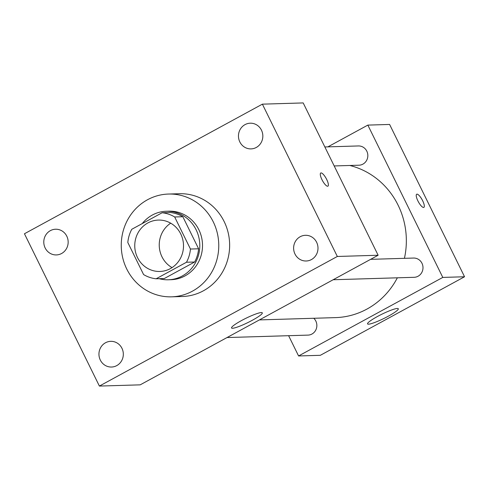 <?xml version="1.0" encoding="UTF-8"?>
<svg xmlns="http://www.w3.org/2000/svg" width="489" height="489" viewBox="0 0 489 489"><rect width="100%" height="100%" fill="white"/><g stroke="black" fill="none" stroke-linecap="round" stroke-linejoin="round"><path stroke-width="0.73" d="M172.042 267.617A25.709 24.377 88.3 0 1 161.981 256.811A25.709 24.377 88.3 0 1 170.704 223.18M137.501 257.55A25.709 24.377 88.3 0 1 158.357 220.074A25.709 24.377 88.3 0 1 183.497 245.038A25.709 24.377 88.3 0 1 159.903 271.462A25.709 24.377 88.3 0 1 137.501 257.55M156.132 278.785L186.486 262.251A33.179 31.461 88.3 0 0 190.453 249.035L174.677 216.975A33.179 31.461 88.3 0 0 162.128 212.752L131.779 229.286A33.179 31.461 88.3 0 0 127.812 242.501L143.583 274.561A33.179 31.461 88.3 0 0 156.132 278.785L164.292 278.541L194.646 262.006L186.486 262.251M194.646 262.006A33.179 31.461 88.3 0 0 198.613 248.791L182.837 216.731A33.179 31.461 88.3 0 0 170.288 212.507L162.128 212.752M159.206 278.693A34.279 32.5 -91.7 0 0 168.32 279.781A34.279 32.5 -91.7 0 0 199.781 244.543A34.279 32.5 -91.7 0 0 166.26 211.26A34.279 32.5 -91.7 0 0 152.299 215.062A34.279 32.5 -91.7 0 0 142.262 223.571M166.26 211.26L168.98 211.181A34.279 32.5 88.3 0 1 202.501 244.463A34.279 32.5 88.3 0 1 171.04 279.702L168.32 279.781M182.837 216.731L174.677 216.975M198.613 248.791L190.453 249.035M126.749 269.005A51.412 48.753 88.3 0 1 168.467 194.047A51.412 48.753 88.3 0 1 218.742 243.974A51.412 48.753 88.3 0 1 171.56 296.829A51.412 48.753 88.3 0 1 126.749 269.005M168.467 194.047L179.347 193.723A51.412 48.753 88.3 0 1 229.622 243.65A51.412 48.753 88.3 0 1 182.44 296.505L171.56 296.829M311.432 259.573A12.855 12.188 88.3 0 1 306.193 260.998A12.855 12.188 88.3 0 1 293.626 248.516A12.855 12.188 88.3 0 1 305.423 235.301A12.855 12.188 88.3 0 1 317.599 244.94A12.855 12.188 88.3 0 1 311.432 259.573M116.755 365.607A12.855 12.188 88.3 0 1 111.523 367.031A12.855 12.188 88.3 0 1 98.949 354.549A12.855 12.188 88.3 0 1 110.746 341.334A12.855 12.188 88.3 0 1 122.928 350.974A12.855 12.188 88.3 0 1 116.755 365.607M61.596 253.504A12.855 12.188 88.3 0 1 56.357 254.928A12.855 12.188 88.3 0 1 43.79 242.446A12.855 12.188 88.3 0 1 55.587 229.231A12.855 12.188 88.3 0 1 67.769 238.87A12.855 12.188 88.3 0 1 61.596 253.504M256.267 147.47A12.855 12.188 88.3 0 1 251.034 148.894A12.855 12.188 88.3 0 1 238.467 136.413A12.855 12.188 88.3 0 1 250.264 123.197A12.855 12.188 88.3 0 1 262.44 132.837A12.855 12.188 88.3 0 1 256.267 147.47M262.385 104.157L24.45 233.754L99.395 386.072L337.331 256.468L262.385 104.157L303.186 102.928L378.131 255.246L337.331 256.468M378.131 255.246L140.196 384.843L99.395 386.072M252.367 320.246A17.139 2.353 -26.2 0 1 231.548 327.978A17.139 2.353 -26.2 0 1 245.888 318.296A17.139 2.353 -26.2 0 1 262.306 312.844A17.139 2.353 -26.2 0 1 252.367 320.246M321.958 179.652A7.5 2.145 -118.6 0 1 320.753 172.996A7.5 2.145 -118.6 0 1 326.224 178.552A7.5 2.145 -118.6 0 1 327.923 186.162A7.5 2.145 -118.6 0 1 321.958 179.652M320.747 172.996A7.5 2.145 -118.6 0 1 326.218 178.552A7.5 2.145 -118.6 0 1 327.923 186.162M349.8 165.478A77.121 73.13 88.3 0 1 404.427 258.326M397.349 277.813A77.121 73.13 88.3 0 1 335.533 317.618L259.414 319.91M227.024 337.551L308.015 335.112A9.633 9.132 -91.7 0 0 315.833 321.071A9.633 9.132 -91.7 0 0 313.755 318.272M324.849 146.957L358.413 145.948A9.633 9.132 88.3 0 1 367.832 155.3A9.633 9.132 88.3 0 1 358.987 165.203L334.195 165.948M370.607 259.341L413.572 258.051A9.633 9.132 88.3 0 1 422.991 267.404A9.633 9.132 88.3 0 1 414.152 277.306L333.156 279.745M288.614 335.699L298.583 355.961L442.789 277.416L367.844 125.105L327.887 146.865M298.583 355.961L320.344 355.307L464.55 276.762L389.605 124.45L367.844 125.105M464.55 276.762L442.789 277.416M368.51 324.176A17.139 2.353 -26.2 0 1 367.551 323.883A17.139 2.353 -26.2 0 1 381.891 314.207A17.139 2.353 -26.2 0 1 398.303 308.755A17.139 2.353 -26.2 0 1 386.206 317.306A17.139 2.353 -26.2 0 1 368.51 324.176M417.893 200.881A7.5 2.145 -118.6 0 1 416.689 194.225A7.5 2.145 -118.6 0 1 422.16 199.781A7.5 2.145 -118.6 0 1 423.865 207.391A7.5 2.145 -118.6 0 1 417.893 200.881M416.689 194.225A7.5 2.145 -118.6 0 1 422.154 199.787A7.5 2.145 -118.6 0 1 423.859 207.397"/></g></svg>
